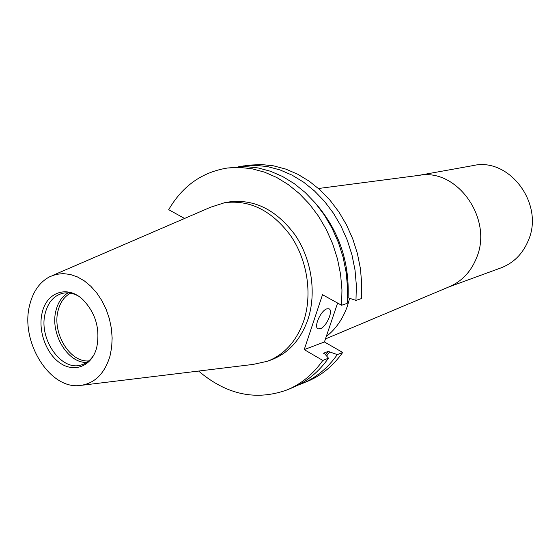 <?xml version="1.0" encoding="UTF-8"?>
<svg xmlns="http://www.w3.org/2000/svg" width="560" height="560" viewBox="0 0 560 560"><rect width="100%" height="100%" fill="white"/><g stroke="black" fill="none" stroke-linecap="round" stroke-linejoin="round"><path stroke-width="0.84" d="M448.574 287.049L500.899 267.918C513.618 263.039 522.781 253.848 528.388 240.345C544.502 203.826 509.166 157.024 473.193 165.564L418.362 175.441M449.337 286.727L449.876 286.503C462.252 280.994 471.177 271.369 476.644 257.621C493.08 218.953 457.408 168.462 419.762 175.259L419.181 175.336M349.622 298.396L347.466 305.9C342.923 318.836 335.846 329.07 326.242 336.595M326.935 308.826C320.691 310.45 313.243 327.614 318.213 328.86L320.236 328.762C326.494 326.949 333.788 310.079 328.86 308.763L326.935 308.826M88.844 360.885C69.867 362.831 51.793 332.675 58.163 310.352C60.312 302.176 64.428 296.45 70.511 293.167M86.835 362.397C67.487 363.475 49.637 332.829 56.056 310.205C58.156 302.148 62.139 296.366 68.012 292.873M94.031 354.655C90.895 359.814 86.821 363.188 81.816 364.784C61.383 372.267 37.989 338.422 45.325 312.865C48.181 302.218 53.9 295.708 62.475 293.342C67.599 292.194 72.821 293.055 78.127 295.925M96.698 347.627L96.124 349.573C90.587 366.947 73.605 372.764 59.745 362.824C45.815 353.115 37.8 330.162 42.175 312.648C46.606 292.292 67.144 284.921 82.502 299.257C95.627 312.725 100.359 328.853 96.698 347.627M29.764 304.689C33.166 291.235 39.872 281.883 49.889 276.633L56.336 274.344L63.203 273.602L70.294 274.463L77.413 276.913L84.343 280.903L90.874 286.321L96.817 293.027L101.983 300.832L106.211 309.498L109.375 318.759L111.37 328.349L112.147 337.974L111.671 347.333L109.977 356.146C104.454 374.115 94.248 383.922 79.373 385.567C48.951 389.032 19.873 340.641 29.764 304.689M52.591 275.464L210.581 207.228L224.644 202.699C249.942 199.563 271.992 210.63 290.801 235.907C307.412 260.337 312.536 294.294 303.772 320.796C296.625 341.068 284.55 354.543 267.561 361.235L253.141 364.42L82.299 385.21M224.644 202.699L229.131 201.936C254.359 198.8 276.339 209.804 295.071 234.934C311.619 259.224 316.701 293.006 307.951 319.368C300.811 339.542 288.771 352.968 271.824 359.632L267.561 361.235M184.576 218.456L168.693 209.678C182.476 185.976 202.097 172.081 227.542 168.007L239.694 167.405L252.063 168.777L264.446 172.123L276.612 177.422L288.33 184.618L299.376 193.606L309.533 204.225L318.591 216.307L326.368 229.621L332.71 243.922L337.477 258.93L340.578 274.358L341.957 289.898L341.6 305.256L322.511 294.707L304.227 349.608L322.819 360.437L328.475 358.162L324.863 354.004L323.519 353.234L328.202 351.393L337.302 354.613L342.699 352.45C333.221 365.785 321.622 375.361 307.902 381.171L297.808 385.245M238.644 166.712L249.417 165.137L261.401 164.535L273.588 165.851L285.775 169.092L297.738 174.237L309.253 181.223L320.103 189.952L330.064 200.284L338.94 212.023L346.556 224.973L352.751 238.889L357.392 253.491L360.402 268.506L361.718 283.64L361.326 298.606L355.971 300.405L347.557 297.612M342.699 352.45L324.422 341.971L337.61 303.051M337.302 354.613C327.789 368.032 316.148 377.657 302.379 383.495M243.474 165.914L255.5 165.312L267.743 166.642L279.986 169.911L292.005 175.105L303.576 182.147L314.475 190.946L324.492 201.355L333.417 213.185L341.075 226.233L347.312 240.254L351.988 254.968L355.026 270.095L356.356 285.341L355.971 300.405M329.539 352.163L326.599 356.006M316.043 203.903C338.912 230.538 349.587 261.87 348.075 297.899M328.202 351.393L325.57 354.823M328.475 358.162C318.913 371.714 307.202 381.43 293.349 387.296L287.567 389.732C256.312 401.121 226.66 394.891 198.618 371.056M227.542 168.007L245.861 166.593L258.188 167.944L270.515 171.262L282.618 176.519L294.28 183.652L305.27 192.563L315.371 203.105L324.38 215.089L332.115 228.298L338.408 242.487L343.14 257.383L346.22 272.692L347.578 288.12L347.214 303.366L341.6 305.256M322.819 360.437C313.222 374.073 301.476 383.838 287.567 389.732M324.422 341.971L304.227 349.608M419.762 175.259L318.472 188.496M317.709 328.573L318.213 328.86M449.876 286.503L325.451 338.933"/></g></svg>
